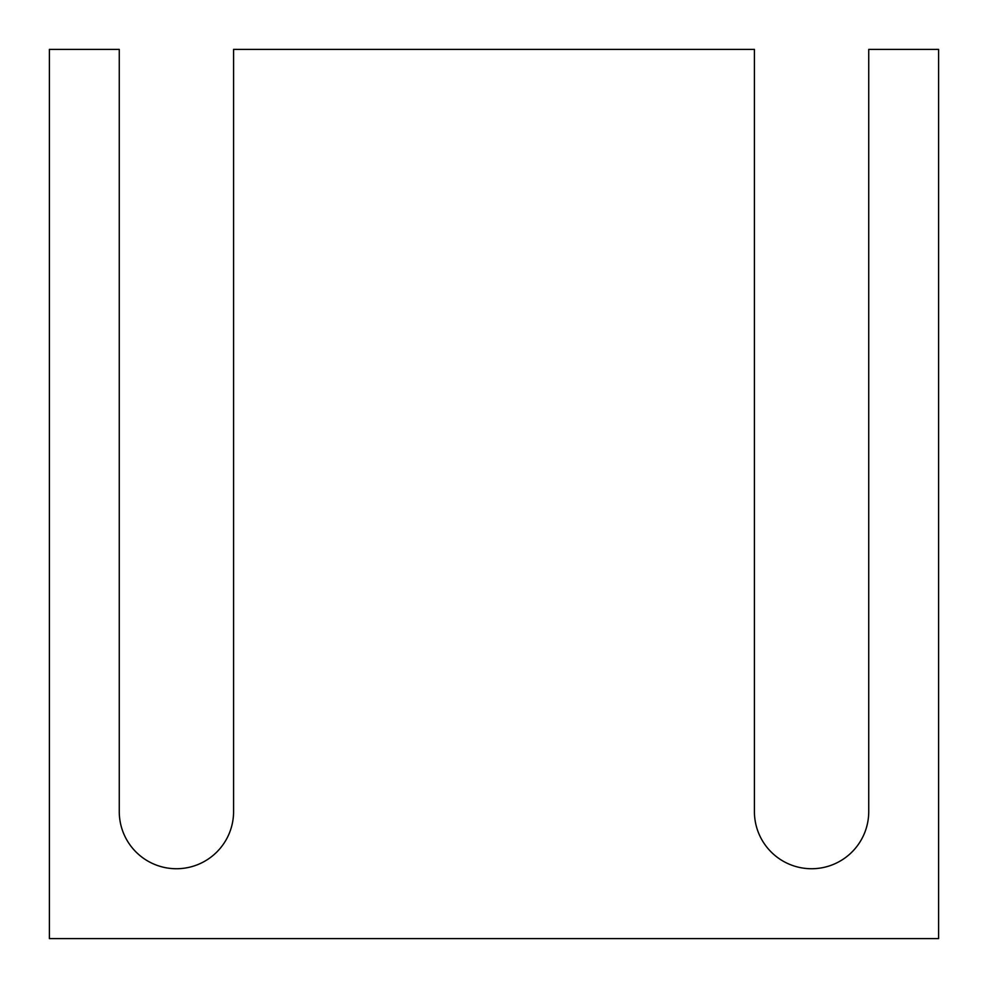 <?xml version="1.0" encoding="UTF-8"?>
<svg xmlns="http://www.w3.org/2000/svg" width="988" height="988" viewBox="0 0 988 988"><rect width="100%" height="100%" fill="white"/><g stroke="black" fill="none" stroke-linecap="round" stroke-linejoin="round"><path stroke-width="1.48" d="M49.4 938.6L49.4 49.4L119.264 49.4L119.264 811.568A57.168 57.168 0 0 0 176.432 868.736A57.168 57.168 0 0 0 233.588 811.568L233.588 49.4L754.412 49.4L754.412 811.568A57.168 57.168 0 0 0 811.568 868.736A57.168 57.168 0 0 0 868.736 811.568L868.736 49.4L938.6 49.4L938.6 938.6L49.4 938.6"/></g></svg>
